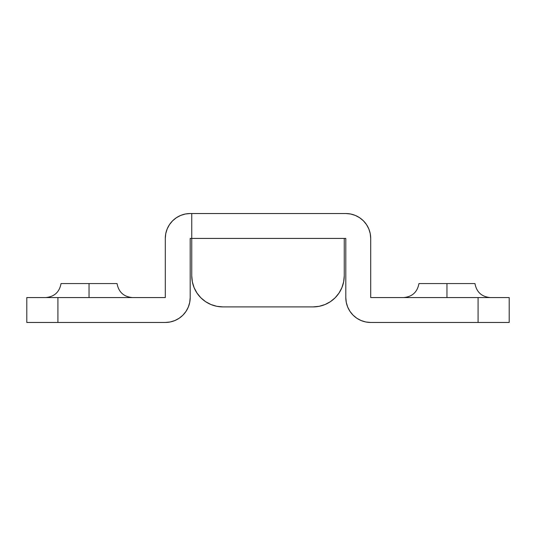 <?xml version="1.0" encoding="UTF-8"?>
<svg xmlns="http://www.w3.org/2000/svg" width="536" height="536" viewBox="0 0 536 536"><rect width="100%" height="100%" fill="white"/><g stroke="black" fill="none" stroke-linecap="round" stroke-linejoin="round"><path stroke-width="0.8" d="M117.056 283.564L61.037 283.564L89.043 283.564L89.043 297.567L89.043 283.564L117.056 283.564C118.657 292.167 123.816 296.837 132.539 297.567M474.963 283.564L418.944 283.564L446.957 283.564L446.957 297.567L446.957 283.564L474.963 283.564C476.564 292.167 481.73 296.837 490.447 297.567M127.95 322.464L50.143 322.464L127.95 322.464M485.857 322.464L408.05 322.464L485.857 322.464M355.335 215.432L350.665 214.011L345.807 213.536A24.897 24.897 0 0 1 370.704 238.433L370.704 297.567L509.2 297.567L509.2 322.464L478.079 322.464L478.079 297.567L478.079 322.464L370.704 322.464L509.2 322.464L509.2 297.567L370.704 297.567L370.704 238.433L370.229 233.575L368.808 228.905L366.51 224.604L363.415 220.825L359.636 217.73L355.335 215.432L350.665 214.011L345.807 213.536L190.193 213.536L185.335 214.011L180.666 215.432L176.364 217.73L172.585 220.825L169.49 224.604L167.192 228.905L165.771 233.575L165.296 238.433L165.296 297.567L26.8 297.567L26.8 322.464L165.296 322.464L170.153 321.989L174.823 320.568L179.131 318.27L182.903 315.175L185.999 311.396L188.297 307.095L189.717 302.425L190.193 297.567L190.193 238.433L345.807 238.433L345.807 297.567L346.283 302.425L347.703 307.095L350.001 311.396L353.097 315.175L356.869 318.27L361.177 320.568L365.847 321.989L370.704 322.464A24.897 24.897 0 0 1 345.807 297.567L346.283 302.425M345.807 213.536L190.193 213.536A24.897 24.897 0 0 0 165.296 238.433L165.296 297.567L57.922 297.567L57.922 322.464L165.296 322.464A24.897 24.897 0 0 0 190.193 297.567L190.193 238.433L345.807 238.433L345.807 297.567M170.153 321.989L174.823 320.568M185.335 214.011L180.666 215.432M169.49 224.604L167.192 228.905L165.771 233.575M370.229 233.575L368.808 228.905L366.51 224.604M361.177 320.568L365.847 321.989M325.037 304.535L330.417 301.661L335.134 297.788L339.007 293.071L335.134 297.788L330.417 301.661L325.037 304.535L319.201 306.304L313.125 306.9L222.875 306.9L216.799 306.304L210.963 304.535L205.583 301.661L200.866 297.788L196.993 293.071L194.119 287.691L192.35 281.856L191.747 275.779L191.747 213.536L191.747 275.779A31.122 31.122 0 0 0 222.875 306.9L313.125 306.9A31.122 31.122 0 0 0 344.253 275.779L343.65 281.856L341.881 287.691L339.007 293.071L335.134 297.788L330.417 301.661L325.037 304.535M344.253 238.433L344.253 275.779L344.253 238.433M210.963 304.535L205.583 301.661L200.866 297.788L196.993 293.071M57.922 322.464L57.922 297.567L26.8 297.567L26.8 322.464L57.922 322.464M61.037 283.564C59.436 292.167 54.27 296.837 45.553 297.567M418.944 283.564C417.343 292.167 412.184 296.837 403.461 297.567"/></g></svg>
